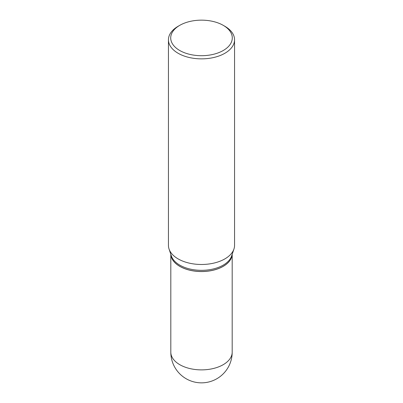 <?xml version="1.0" encoding="UTF-8"?>
<svg xmlns="http://www.w3.org/2000/svg" width="403" height="403" viewBox="0 0 403 403"><rect width="100%" height="100%" fill="white"/><g stroke="black" fill="none" stroke-linecap="round" stroke-linejoin="round"><path stroke-width="0.6" d="M179.798 266.368A30.688 17.717 0 0 0 212.844 270.302A30.688 17.717 0 0 0 232.178 254.333A30.688 17.717 0 0 1 223.202 266.307L223.202 266.307A30.688 17.717 0 0 1 179.798 266.307A30.688 17.717 0 0 1 170.827 254.348A30.688 17.717 0 0 0 179.798 266.368M178.126 26.281L179.728 25.359L178.126 26.281A33.056 19.082 0 0 0 168.444 39.776L168.444 245.397A33.056 19.082 0 0 0 169.043 249.014L171.366 255.96A30.688 17.717 0 0 0 192.508 269.547A30.688 17.717 0 0 0 223.202 265.134A30.688 17.717 0 0 0 231.634 255.96L233.957 249.014A33.056 19.082 0 0 0 234.556 245.397L234.556 39.776A33.056 19.082 0 0 0 224.874 26.281L223.272 25.359A30.789 17.777 0 0 0 179.728 25.359L179.728 25.359A30.789 17.777 0 0 0 179.728 50.496A30.789 17.777 0 0 0 223.272 50.496A30.789 17.777 0 0 0 223.272 25.359M179.824 266.323A30.613 17.677 0 0 0 179.854 266.338A30.613 17.677 0 0 0 223.146 266.338L223.146 266.338M168.444 39.776A33.056 19.082 0 0 0 188.851 57.407A33.056 19.082 0 0 0 224.874 53.272A33.056 19.082 0 0 0 234.556 39.776M169.043 249.014A33.056 19.082 0 0 0 191.813 263.648A33.056 19.082 0 0 0 224.874 258.892A33.056 19.082 0 0 0 233.957 249.014M232.188 352.162A30.688 30.688 0 0 1 216.844 378.739A30.688 30.688 0 0 1 170.812 352.162A30.688 17.717 0 0 0 179.798 364.69A30.688 17.717 0 0 0 223.202 364.69A30.688 17.717 0 0 0 232.188 352.162L232.188 254.298M170.812 352.162L170.812 254.298"/></g></svg>
